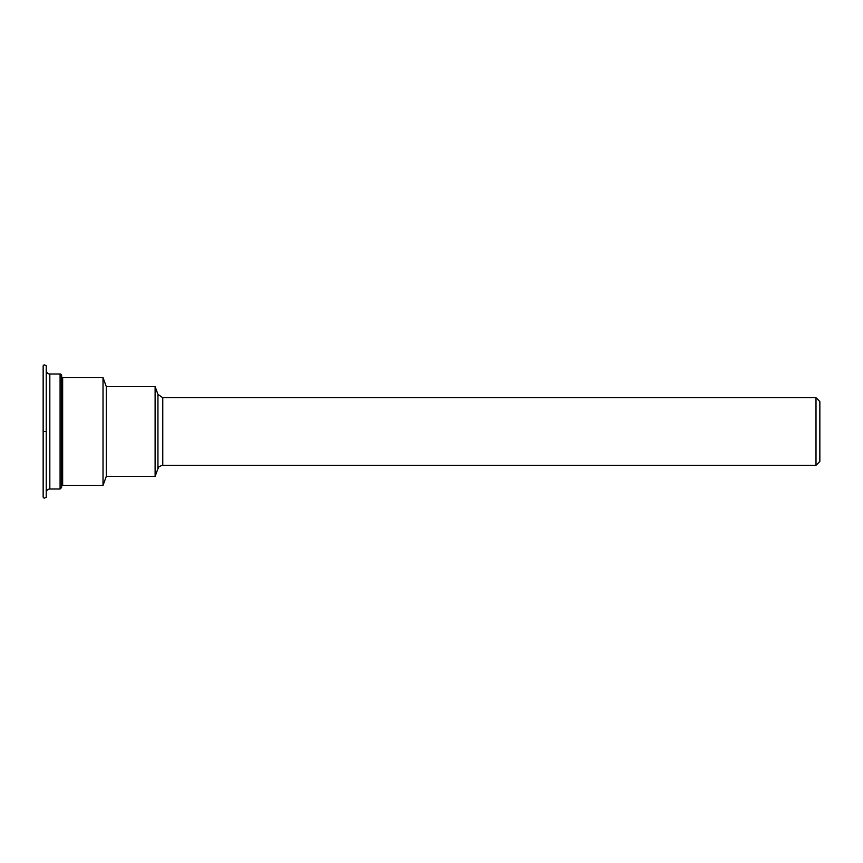 <?xml version="1.0" encoding="UTF-8"?>
<svg xmlns="http://www.w3.org/2000/svg" width="863" height="863" viewBox="0 0 863 863"><rect width="100%" height="100%" fill="white"/><g stroke="black" fill="none" stroke-linecap="round" stroke-linejoin="round"><path stroke-width="1.29" d="M815.999 465.276L819.85 461.425L819.85 401.575L815.999 397.724L815.999 465.276L162.762 465.276L162.762 397.724L815.999 397.724M62.654 482.838L61.629 482.838M62.654 377.595L62.654 485.405L103.021 485.405L103.021 377.595L62.654 377.595M103.021 377.595L106.289 386.581L106.289 476.419L103.021 485.405M106.289 386.581L155.113 386.581L155.113 476.419L106.289 476.419M162.762 397.724L157.94 394.348L157.94 468.652L155.113 476.419M46.235 497.207L46.235 365.783L44.175 364.769L43.15 365.793L43.15 497.217L44.175 498.242L46.235 497.207M60.086 374.003A1.543 1.543 0 0 1 61.629 375.545L61.629 487.455L60.086 488.997L49.827 488.997L49.827 374.003L60.086 374.003L60.086 488.997M61.629 483.863L61.629 379.137M49.827 374.003A3.592 3.592 0 0 1 46.235 370.41M45.2 431.5C45.2 520.26 45.2 520.26 45.2 431.5C45.2 342.74 45.2 342.74 45.2 431.5M44.175 431.5C44.175 342.74 44.175 342.74 44.175 431.5C44.175 520.26 44.175 520.26 44.175 431.5M61.629 380.162L62.654 380.162M157.94 394.348L155.113 386.581M157.94 468.652C158.565 468.275 157.152 466.818 162.762 465.276M49.827 488.997C47.638 489.213 46.44 490.411 46.235 492.59"/></g></svg>
